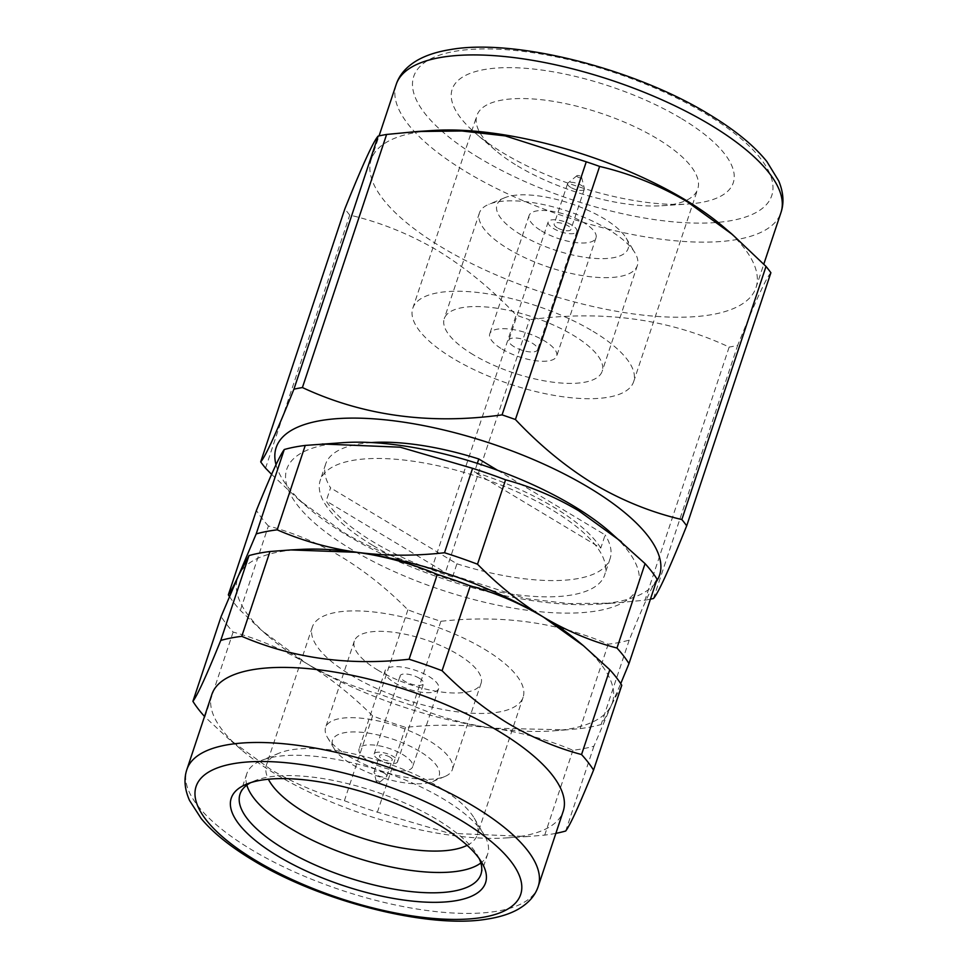 <?xml version="1.0" encoding="UTF-8"?>
<svg xmlns="http://www.w3.org/2000/svg" width="968" height="968" viewBox="0 0 968 968"><rect width="100%" height="100%" fill="white"/><g stroke="black" fill="none" stroke-linecap="round" stroke-linejoin="round"><path stroke-width="0.73" stroke-dasharray="4.84 3.63" d="M246.84 785.121A126.953 45.085 18.4 0 1 246.779 773.807A126.953 45.085 18.4 0 1 261.215 760.558A126.953 45.085 18.4 0 1 443.465 799.036A126.953 45.085 18.4 0 1 484.073 834.694A126.953 45.085 18.4 0 1 487.703 853.945A126.953 45.085 18.4 0 1 480.866 862.96M467.12 845.342A111.078 39.446 -161.6 0 0 477.321 834.864A111.078 39.446 -161.6 0 0 474.151 818.02A111.078 39.446 -161.6 0 0 438.625 786.815A111.078 39.446 -161.6 0 0 279.147 753.14A111.078 39.446 -161.6 0 0 266.515 764.732A111.078 39.446 -161.6 0 0 268.402 779.24M271.597 474.368L299.245 500.166L343.942 532.63C372.196 549.243 401.526 561.089 431.97 568.192L516.162 315.096C491.925 289.347 465.789 267.858 437.754 250.639C409.839 234.159 380.497 222.313 349.738 215.077A236.277 83.901 18.4 0 1 344.886 208.786M265.547 468.173L349.738 215.077M431.97 568.192A236.277 83.901 -161.6 0 0 445.304 572.838L529.508 319.743A236.277 83.901 18.4 0 1 516.162 315.096M445.304 572.838L525.902 598.635L569.378 603.609L614.293 603.1L644.966 600.172L729.158 347.076C669.203 318.944 602.653 309.833 529.508 319.743M644.966 600.172A236.277 83.901 -161.6 0 0 650.423 599.168M653.46 598.514L737.652 345.419A236.277 83.901 18.4 0 1 729.158 347.076M770.891 272.734C766.184 277.816 755.113 302.04 737.652 345.419M723.435 226.851A202.772 72.007 18.4 0 1 755.996 287.605A202.772 72.007 18.4 0 1 636.678 314.358A202.772 72.007 18.4 0 1 441.831 247.312A202.772 72.007 18.4 0 1 371.192 159.599A202.772 72.007 18.4 0 1 433.652 130.45M681.666 118.701A148.116 52.599 18.4 0 1 687.643 204.066A148.116 52.599 18.4 0 1 503.796 153.343A148.116 52.599 18.4 0 1 475.966 133.644A148.116 52.599 18.4 0 1 496.693 68.05A148.116 52.599 18.4 0 1 681.666 118.701M517.444 165.879A116.378 41.322 -161.6 0 0 661.894 205.736A116.378 41.322 -161.6 0 0 697.746 189.002A116.378 41.322 -161.6 0 0 657.199 138.666A116.378 41.322 -161.6 0 0 545.371 100.188A116.378 41.322 -161.6 0 0 476.897 115.543A116.378 41.322 -161.6 0 0 495.58 150.415A116.378 41.322 -161.6 0 0 517.444 165.879M593.094 331.371A116.378 41.322 18.4 0 1 633.641 381.707A116.378 41.322 18.4 0 1 565.167 397.061A116.378 41.322 18.4 0 1 453.339 358.584A116.378 41.322 18.4 0 1 412.791 308.248A116.378 41.322 18.4 0 1 481.277 292.893A116.378 41.322 18.4 0 1 593.094 331.371M473.243 354.711A83.224 29.548 18.4 0 1 444.251 318.702A83.224 29.548 18.4 0 1 493.22 307.727A83.224 29.548 18.4 0 1 573.189 335.243A83.224 29.548 18.4 0 1 602.193 371.24A83.224 29.548 18.4 0 1 553.212 382.227A83.224 29.548 18.4 0 1 473.243 354.711M608.364 229.513A83.224 29.548 -161.6 0 0 488.888 204.296A83.224 29.548 -161.6 0 0 479.414 212.972A83.224 29.548 -161.6 0 0 508.418 248.982A83.224 29.548 -161.6 0 0 588.387 276.497A83.224 29.548 -161.6 0 0 637.355 265.51A83.224 29.548 -161.6 0 0 634.984 252.89A83.224 29.548 -161.6 0 0 608.364 229.513M521.05 234.813A69.115 24.539 18.4 0 1 504.824 197.702A69.115 24.539 18.4 0 1 604.056 218.647A69.115 24.539 18.4 0 1 626.163 238.067A69.115 24.539 18.4 0 1 598.829 258.601A69.115 24.539 18.4 0 1 521.05 234.813M541.378 230.856A35.259 12.523 -161.6 0 0 575.258 242.52A35.259 12.523 -161.6 0 0 596.01 237.862A35.259 12.523 -161.6 0 0 583.728 222.616A35.259 12.523 -161.6 0 0 549.836 210.951A35.259 12.523 -161.6 0 0 529.085 215.598A35.259 12.523 -161.6 0 0 541.378 230.856M502.041 349.097A35.259 12.523 -161.6 0 0 535.933 360.761A35.259 12.523 -161.6 0 0 556.685 356.103A35.259 12.523 -161.6 0 0 544.391 340.857A35.259 12.523 -161.6 0 0 510.511 329.193A35.259 12.523 -161.6 0 0 489.76 333.839A35.259 12.523 -161.6 0 0 502.041 349.097M514.117 346.75A15.161 5.385 18.4 0 1 508.829 340.191A15.161 5.385 18.4 0 1 517.747 338.183A15.161 5.385 18.4 0 1 532.327 343.204A15.161 5.385 18.4 0 1 537.603 349.763A15.161 5.385 18.4 0 1 528.685 351.759A15.161 5.385 18.4 0 1 514.117 346.75M571.652 224.963A15.161 5.385 -161.6 0 0 557.084 219.942A15.161 5.385 -161.6 0 0 548.166 221.95A15.161 5.385 -161.6 0 0 553.442 228.508A15.161 5.385 -161.6 0 0 568.022 233.518A15.161 5.385 -161.6 0 0 576.94 231.521A15.161 5.385 -161.6 0 0 571.652 224.963M557.253 227.77A8.821 3.134 18.4 0 1 554.18 223.947A8.821 3.134 18.4 0 1 559.371 222.785A8.821 3.134 18.4 0 1 567.841 225.701A8.821 3.134 18.4 0 1 570.914 229.513A8.821 3.134 18.4 0 1 565.723 230.674A8.821 3.134 18.4 0 1 557.253 227.77M570.696 187.381A8.821 3.134 18.4 0 1 567.623 183.569A8.821 3.134 18.4 0 1 568.034 182.988A8.821 3.134 18.4 0 1 581.284 185.324A8.821 3.134 18.4 0 1 584.37 188.421A8.821 3.134 18.4 0 1 584.345 189.135A8.821 3.134 18.4 0 1 579.166 190.297A8.821 3.134 18.4 0 1 570.696 187.381M577.678 176.987A2.541 0.907 18.4 0 1 576.904 175.716A2.541 0.907 18.4 0 1 580.727 176.382A2.541 0.907 18.4 0 1 581.623 177.277A2.541 0.907 18.4 0 1 580.364 177.846A2.541 0.907 18.4 0 1 577.678 176.987M276.013 464.713A202.034 71.741 -161.6 0 0 308.586 508.152A202.034 71.741 -161.6 0 0 346.544 535.014A202.034 71.741 -161.6 0 0 597.329 604.201A202.034 71.741 -161.6 0 0 656.159 581.913M479.221 858.64A126.953 45.085 -161.6 0 0 477.309 855.022A126.953 45.085 -161.6 0 0 436.701 819.364A126.953 45.085 -161.6 0 0 254.451 780.886A126.953 45.085 -161.6 0 0 250.748 782.628M484.411 649.177A111.078 39.446 18.4 0 1 523.107 697.226A111.078 39.446 18.4 0 1 457.743 711.879A111.078 39.446 18.4 0 1 350.997 675.156A111.078 39.446 18.4 0 1 312.301 627.095A111.078 39.446 18.4 0 1 377.665 612.454A111.078 39.446 18.4 0 1 484.411 649.177M377.593 669.977A66.792 23.716 -161.6 0 0 441.783 692.06A66.792 23.716 -161.6 0 0 481.084 683.251A66.792 23.716 -161.6 0 0 457.816 654.356A66.792 23.716 -161.6 0 0 393.625 632.273A66.792 23.716 -161.6 0 0 354.324 641.082A66.792 23.716 -161.6 0 0 377.593 669.977M348.879 756.31A66.792 23.716 18.4 0 1 327.511 737.543A66.792 23.716 18.4 0 1 325.611 727.416A66.792 23.716 18.4 0 1 364.912 718.607A66.792 23.716 18.4 0 1 429.09 740.689A66.792 23.716 18.4 0 1 452.358 769.584A66.792 23.716 18.4 0 1 444.76 776.554A66.792 23.716 18.4 0 1 348.879 756.31M419.616 751.313A56.217 19.965 -161.6 0 0 356.357 731.965A56.217 19.965 -161.6 0 0 334.129 748.663A56.217 19.965 -161.6 0 0 352.11 764.454A56.217 19.965 -161.6 0 0 432.805 781.491A56.217 19.965 -161.6 0 0 419.616 751.313M368.917 761.175A28.217 10.019 -161.6 0 0 396.033 770.504A28.217 10.019 -161.6 0 0 412.634 766.789A28.217 10.019 -161.6 0 0 402.797 754.58A28.217 10.019 -161.6 0 0 375.693 745.251A28.217 10.019 -161.6 0 0 359.092 748.978A28.217 10.019 -161.6 0 0 368.917 761.175M428.812 676.378A28.217 10.019 18.4 0 1 438.649 688.587A28.217 10.019 18.4 0 1 422.048 692.301A28.217 10.019 18.4 0 1 394.932 682.972A28.217 10.019 18.4 0 1 385.107 670.776A28.217 10.019 18.4 0 1 401.708 667.049A28.217 10.019 18.4 0 1 428.812 676.378M419.289 678.241A12.342 4.38 -161.6 0 0 407.431 674.151A12.342 4.38 -161.6 0 0 400.159 675.785A12.342 4.38 -161.6 0 0 404.467 681.121A12.342 4.38 -161.6 0 0 416.325 685.199A12.342 4.38 -161.6 0 0 423.585 683.577A12.342 4.38 -161.6 0 0 419.289 678.241M378.452 759.323A12.342 4.38 18.4 0 1 374.156 753.987A12.342 4.38 18.4 0 1 381.416 752.354A12.342 4.38 18.4 0 1 393.274 756.444A12.342 4.38 18.4 0 1 397.57 761.78A12.342 4.38 18.4 0 1 390.31 763.401A12.342 4.38 18.4 0 1 378.452 759.323M389.886 757.097A6.703 2.384 -161.6 0 0 383.449 754.883A6.703 2.384 -161.6 0 0 379.504 755.766A6.703 2.384 -161.6 0 0 381.84 758.67A6.703 2.384 -161.6 0 0 388.277 760.884A6.703 2.384 -161.6 0 0 392.221 760.001A6.703 2.384 -161.6 0 0 389.886 757.097M384.502 773.287A6.703 2.384 -161.6 0 0 378.064 771.072A6.703 2.384 -161.6 0 0 374.12 771.956A6.703 2.384 -161.6 0 0 374.108 772.5A6.703 2.384 -161.6 0 0 376.455 774.848A6.703 2.384 -161.6 0 0 386.51 776.626A6.703 2.384 -161.6 0 0 386.837 776.191A6.703 2.384 -161.6 0 0 384.502 773.287M376.891 781.866A1.767 0.629 18.4 0 1 376.274 781.236A1.767 0.629 18.4 0 1 377.145 780.849A1.767 0.629 18.4 0 1 379.008 781.454A1.767 0.629 18.4 0 1 379.541 782.325A1.767 0.629 18.4 0 1 376.891 781.866M229.404 596.482A218.635 77.646 -161.6 0 0 240.342 610.397L261.493 630.277L306.408 663.358A197.484 70.132 18.4 0 1 267.555 635.577A197.484 70.132 18.4 0 1 238.588 575.428A197.484 70.132 18.4 0 1 300.903 549.4M621.783 685.271L611.389 705.103A197.484 70.132 18.4 0 1 553.853 730.828A197.484 70.132 18.4 0 1 492.797 728.202L566.691 729.836L580.147 728.601A218.635 77.646 -161.6 0 0 601.128 724.512C603.366 721.62 606.779 715.146 611.389 705.103L593.928 746.195A218.635 77.646 18.4 0 1 572.935 750.273C547.464 739.552 520.76 732.195 492.797 728.202A197.484 70.132 18.4 0 1 306.408 663.358C329.931 677.285 354.409 687.57 379.819 694.213A218.635 77.646 -161.6 0 0 412.816 705.696C438.165 716.695 464.834 724.197 492.797 728.202C464.676 724.512 435.6 724.233 405.604 727.367A218.635 77.646 18.4 0 1 372.607 715.896C351.88 695.133 329.81 677.624 306.408 663.358C283.067 649.504 258.637 639.074 233.131 632.068A218.635 77.646 18.4 0 1 221.127 616.507M233.131 632.068L204.913 716.901L228.605 738.826L271.04 769.645C294.575 783.572 319.029 793.929 344.39 800.717A218.635 77.646 -161.6 0 0 377.387 812.2L449.249 833.254L527.645 836.534L544.718 835.106A218.635 77.646 -161.6 0 0 555.874 833.351M372.607 715.896L344.39 800.717M405.604 727.367L377.387 812.2M572.935 750.273L544.718 835.106M593.928 746.195L565.699 831.016M211.859 694.443A185.142 65.739 -161.6 0 0 241.577 749.91A185.142 65.739 -161.6 0 0 276.352 774.521A185.142 65.739 -161.6 0 0 506.167 837.925A185.142 65.739 -161.6 0 0 563.194 811.317M578.779 641.832A197.484 70.132 18.4 0 1 611.389 705.103L620.73 683.638M608.4 530.621A185.142 65.739 18.4 0 1 582.494 612.611A185.142 65.739 18.4 0 1 351.275 549.304A185.142 65.739 18.4 0 1 343.809 442.606M657.066 579.203C652.589 585.071 643.309 605.375 629.212 640.114A218.635 77.646 18.4 0 1 608.219 644.204C557.495 622.279 501.726 614.644 440.888 621.287A218.635 77.646 18.4 0 1 407.891 609.816C387.224 588.931 365.178 571.35 341.764 557.072C318.424 543.217 293.969 532.86 268.414 525.987L240.342 610.397M600.789 548.069A149.871 53.216 -161.6 0 0 553.49 507.002A149.871 53.216 -161.6 0 0 474.417 472.118L600.789 548.069L605.157 534.929L497.637 470.315M477.333 463.357L474.417 472.118M371.458 442.558A149.871 53.216 -161.6 0 0 325.647 464.083A149.871 53.216 -161.6 0 0 330.56 487.848L326.192 500.988A149.871 53.216 -161.6 0 0 373.491 542.056A149.871 53.216 -161.6 0 0 452.564 576.928L326.192 500.988M372.45 545.178A149.871 53.216 18.4 0 1 320.239 480.346A149.871 53.216 18.4 0 1 408.423 460.586A149.871 53.216 18.4 0 1 552.45 510.136A149.871 53.216 18.4 0 1 604.661 574.968A149.871 53.216 18.4 0 1 516.464 594.727A149.871 53.216 18.4 0 1 372.45 545.178M452.564 576.928L456.932 563.799L330.56 487.848M629.212 640.114L601.128 724.512M608.219 644.204L580.147 728.601M440.888 621.287L412.816 705.696M407.891 609.816L379.819 694.213M268.414 525.987A218.635 77.646 18.4 0 1 256.411 510.426M456.932 563.799A149.871 53.216 -161.6 0 0 610.07 558.693A149.871 53.216 -161.6 0 0 605.157 534.929M479.438 158.074A188.663 66.998 18.4 0 1 452.516 51.752A188.663 66.998 18.4 0 1 706.023 113.958A188.663 66.998 18.4 0 1 732.945 220.293A188.663 66.998 18.4 0 1 479.438 158.074M396.166 84.531A202.772 72.007 -161.6 0 0 466.806 172.243A202.772 72.007 -161.6 0 0 661.652 239.278A202.772 72.007 -161.6 0 0 780.97 212.536M538.232 886.385A185.142 65.739 18.4 0 1 429.284 910.803A185.142 65.739 18.4 0 1 251.377 849.601A185.142 65.739 18.4 0 1 186.884 769.512M474.151 818.02L484.073 834.694M371.192 159.599L379.069 135.895M661.894 205.736L687.643 204.066M633.641 381.707L697.746 189.002M479.414 212.972L444.251 318.702M504.824 197.702L488.888 204.296M596.01 237.862L556.685 356.103M548.166 221.95L508.829 340.191M567.623 183.569L554.18 223.947M576.904 175.716L568.034 182.988M597.329 604.201L614.293 603.1M477.309 855.022L481.725 862.44M523.107 697.226L477.321 834.864M354.324 641.082L325.611 727.416M334.129 748.663L327.511 737.543M438.649 688.587L412.634 766.789M374.156 753.987L400.159 675.785M374.12 771.956L379.504 755.766M376.274 781.236L374.108 772.5M487.703 853.945L480.939 874.273M267.555 635.577L261.493 630.277M553.853 730.828L566.691 729.836M506.167 837.925L527.645 836.534M325.647 464.083L320.239 480.346M610.07 558.693L604.661 574.968M241.577 749.91L228.605 738.826M246.779 773.807L240.016 794.135M379.541 782.325L386.51 776.626M386.837 776.191L392.221 760.001M397.57 761.78L423.585 683.577M385.107 670.776L359.092 748.978M432.805 781.491L444.76 776.554M481.084 683.251L452.358 769.584M312.301 627.095L266.515 764.732M254.451 780.886L246.477 784.189M308.586 508.152L299.233 500.166M581.623 177.277L584.37 188.421M584.345 189.135L570.914 229.513M576.94 231.521L537.603 349.763M529.085 215.598L489.76 333.839M626.163 238.067L634.984 252.89M637.355 265.51L602.193 371.24M412.791 308.248L476.897 115.543M495.58 150.415L475.966 133.644M755.996 287.605L763.8 264.143M279.147 753.14L261.215 760.558"/><path stroke-width="1.45" d="M480.866 862.96A126.953 45.085 18.4 0 1 291.005 828.717A126.953 45.085 18.4 0 1 246.84 785.121M268.402 779.24A111.078 39.446 -161.6 0 0 305.21 812.781A111.078 39.446 -161.6 0 0 467.12 845.342M650.423 599.168A236.277 83.901 -161.6 0 0 653.46 598.514C658.143 593.444 669.227 569.208 686.687 525.83A236.277 83.901 -161.6 0 0 681.835 519.538C651.404 512.435 622.061 500.589 593.82 483.976C566.062 466.999 539.938 445.51 515.424 419.519A236.277 83.901 -161.6 0 0 502.077 414.885C429.441 424.867 362.891 415.756 302.415 387.551A236.277 83.901 -161.6 0 0 293.921 389.196C276.558 432.394 265.474 456.618 260.695 461.881A236.277 83.901 -161.6 0 0 265.547 468.173L271.597 474.368M686.687 525.83L770.891 272.734A236.277 83.901 18.4 0 0 766.027 266.442L681.835 519.538M515.424 419.519L599.615 166.423C630.374 173.659 659.704 185.505 687.631 201.985L732.34 234.462L766.027 266.442M502.077 414.885L586.269 161.789A236.277 83.901 18.4 0 1 599.615 166.423M302.415 387.551L386.607 134.455L417.281 131.515L461.942 130.995L505.272 135.907L586.269 161.789M293.921 389.196L378.125 136.101A236.277 83.901 18.4 0 1 386.607 134.455M260.695 461.881L344.886 208.786C362.262 165.601 373.346 141.364 378.125 136.101M417.281 131.515L433.652 130.45A202.772 72.007 18.4 0 1 685.356 199.892A202.772 72.007 18.4 0 1 723.435 226.851L732.34 234.462M656.159 581.913A202.034 71.741 -161.6 0 0 589.185 487.763A202.034 71.741 -161.6 0 0 375.112 418.938A202.034 71.741 -161.6 0 0 276.013 464.713M438.855 824.796A134.007 47.589 18.4 0 1 481.725 862.44A134.007 47.589 18.4 0 1 428.739 902.249A134.007 47.589 18.4 0 1 277.925 856.135A134.007 47.589 18.4 0 1 246.477 784.189A134.007 47.589 18.4 0 1 438.855 824.796M250.748 782.628A126.953 45.085 -161.6 0 0 240.016 794.135A126.953 45.085 -161.6 0 0 284.241 849.045A126.953 45.085 -161.6 0 0 406.233 891.02A126.953 45.085 -161.6 0 0 480.939 874.273A126.953 45.085 -161.6 0 0 479.221 858.64M290.763 549.933L300.903 549.4A197.484 70.132 18.4 0 1 357.18 552.329C329.132 548.311 302.476 540.822 277.187 529.835A218.635 77.646 -161.6 0 0 256.193 533.913L238.588 575.428L248.982 555.596A218.635 77.646 18.4 0 1 269.975 551.506L290.763 549.933L357.18 552.329C385.204 556.334 411.908 563.703 437.306 574.411A218.635 77.646 18.4 0 1 470.303 585.894L442.086 670.715A218.635 77.646 -161.6 0 0 409.089 659.244C348.831 665.972 293.062 658.337 241.758 636.327A218.635 77.646 -161.6 0 0 220.764 640.417C206.765 674.95 197.472 695.254 192.91 701.328A218.635 77.646 -161.6 0 0 204.526 716.465M192.91 701.328L221.127 616.507L238.588 575.428C233.978 585.483 230.553 591.956 228.339 594.836A218.635 77.646 -161.6 0 0 229.404 596.482M437.306 574.411L409.089 659.244M269.975 551.506L241.758 636.327M248.982 555.596L220.764 640.417M555.874 833.351A218.635 77.646 -161.6 0 0 565.699 831.016C570.176 825.147 579.457 804.844 593.553 770.105A218.635 77.646 -161.6 0 0 581.55 754.544C556.189 747.756 531.747 737.398 508.212 723.471C484.968 709.314 462.922 691.733 442.086 670.715M470.303 585.894C495.81 592.888 520.227 603.318 543.568 617.173L583.438 645.716L609.779 669.711A218.635 77.646 18.4 0 1 621.783 685.271L593.553 770.105M609.779 669.711L581.55 754.544M563.194 811.317A185.142 65.739 -161.6 0 0 498.701 731.227A185.142 65.739 -161.6 0 0 320.795 670.025A185.142 65.739 -161.6 0 0 211.859 694.443L186.884 769.512A185.142 65.739 18.4 0 1 295.821 745.094A185.142 65.739 18.4 0 1 473.727 806.308A185.142 65.739 18.4 0 1 538.232 886.385L563.194 811.317M620.73 683.638L628.982 663.6A218.635 77.646 -161.6 0 0 616.979 648.04C591.569 641.385 567.103 631.1 543.568 617.173A197.484 70.132 18.4 0 1 578.779 641.832L583.438 645.716M357.18 552.329A197.484 70.132 18.4 0 1 543.568 617.173C520.312 603.016 498.302 585.362 477.514 564.211A218.635 77.646 -161.6 0 0 444.518 552.74C414.364 556.128 385.252 555.995 357.18 552.329M228.339 594.836L256.411 510.426C270.423 475.905 279.704 455.601 284.265 449.515A218.635 77.646 18.4 0 1 305.259 445.425L343.809 442.606A185.142 65.739 18.4 0 1 573.625 506.01A185.142 65.739 18.4 0 1 608.4 530.621L645.063 563.63A218.635 77.646 18.4 0 1 657.066 579.203L628.982 663.6M322.332 443.997L400.22 447.192L472.59 468.33A218.635 77.646 18.4 0 1 505.586 479.813C531.13 486.674 555.584 497.032 578.924 510.886L621.371 541.705M371.458 442.558A149.871 53.216 -161.6 0 1 478.785 458.977L477.333 463.357M478.785 458.977L497.637 470.315M645.063 563.63L616.979 648.04M505.586 479.813L477.514 564.211M284.265 449.515L256.193 533.913M305.259 445.425L277.187 529.835M472.59 468.33L444.518 552.74M710.33 124.824A202.772 72.007 -161.6 0 0 515.472 57.79A202.772 72.007 -161.6 0 0 396.166 84.531C399.312 74.96 406.136 67.01 416.651 60.694C425.46 55.491 436.677 51.788 450.301 49.598C513.923 38.03 634.451 68.486 709.12 114.381C734.712 129.809 753.951 145.515 766.837 161.523L778.768 181.004C783.475 192.426 784.201 202.941 780.97 212.536A202.772 72.007 -161.6 0 0 710.33 124.824M461.095 820.465A171.033 60.73 -161.6 0 0 231.279 764.067A171.033 60.73 -161.6 0 0 255.685 860.455A171.033 60.73 -161.6 0 0 485.5 916.853A171.033 60.73 -161.6 0 0 461.095 820.465M379.069 135.895L396.166 84.531M538.232 886.385C535.171 895.751 528.334 903.459 517.711 909.496C509.495 914.058 499.149 917.277 486.686 919.164C428.437 929.086 319.984 901.45 252.588 860.044C230.118 846.504 212.996 832.698 201.223 818.601L189.534 800.475C184.585 789.21 183.702 778.889 186.884 769.512M763.8 264.143L780.97 212.536"/></g></svg>
